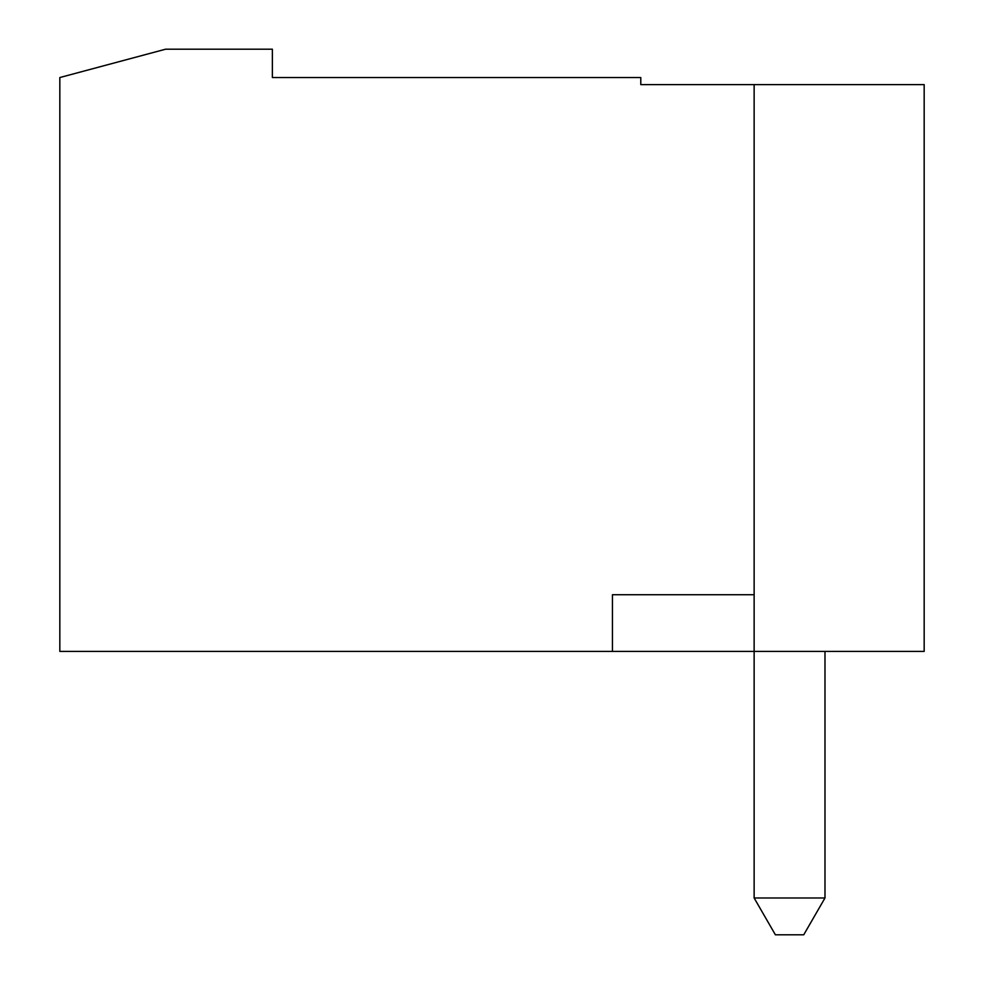 <?xml version="1.0" encoding="UTF-8"?>
<svg xmlns="http://www.w3.org/2000/svg" width="984" height="984" viewBox="0 0 984 984"><rect width="100%" height="100%" fill="white"/><g stroke="black" fill="none" stroke-linecap="round" stroke-linejoin="round"><path stroke-width="1.48" d="M272.371 77.539L640.781 77.539L640.781 84.624L924.173 84.624L924.173 651.408L59.827 651.408L59.827 77.539L165.595 49.2L272.371 49.2L272.371 77.539M754.138 84.624L754.138 594.73L612.442 594.73L612.442 651.408M754.138 594.73L754.138 897.986L775.392 934.8L803.731 934.8L824.986 897.986L824.986 651.408M558.518 77.539L354.634 77.539M754.138 897.986L824.986 897.986"/></g></svg>
